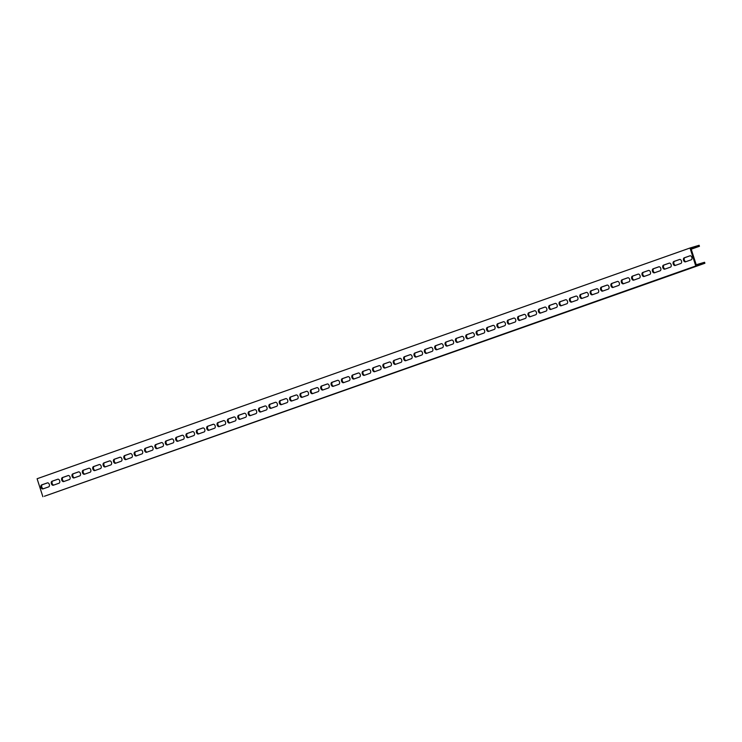 <?xml version="1.0" encoding="UTF-8"?>
<svg xmlns="http://www.w3.org/2000/svg" width="742" height="742" viewBox="0 0 742 742"><rect width="100%" height="100%" fill="white"/><g stroke="black" fill="none" stroke-linecap="round" stroke-linejoin="round"><path stroke-width="1.11" d="M44.39 496.259L695.773 265.979L704.9 263.262L44.39 496.259M691.219 249.201L699.446 246.288L699.131 245.287L690.004 248.004L695.773 265.979M690.004 248.004L37.1 478.738L42.869 496.713M679.551 259.477A2.096 1.373 73.4 0 1 679.598 259.468A2.096 1.373 73.4 0 1 681.499 261.054A2.096 1.373 73.4 0 1 680.831 263.475L675.137 265.488A2.096 1.373 73.4 0 1 675.09 265.506A2.096 1.373 73.4 0 1 673.189 263.911A2.096 1.373 73.4 0 1 673.847 261.49L679.635 259.45M669.191 263.141A2.096 1.373 73.4 0 1 669.228 263.132A2.096 1.373 73.4 0 1 671.13 264.718A2.096 1.373 73.4 0 1 670.471 267.139L664.767 269.151A2.096 1.373 73.4 0 1 664.73 269.161A2.096 1.373 73.4 0 1 662.819 267.574A2.096 1.373 73.4 0 1 663.487 265.154L669.275 263.113M658.822 266.805A2.096 1.373 73.4 0 1 658.868 266.786A2.096 1.373 73.4 0 1 660.77 268.381A2.096 1.373 73.4 0 1 660.102 270.802L654.407 272.815A2.096 1.373 73.4 0 1 654.361 272.824A2.096 1.373 73.4 0 1 652.459 271.238A2.096 1.373 73.4 0 1 653.127 268.817L658.915 266.777M648.462 270.468A2.096 1.373 73.4 0 1 648.499 270.45A2.096 1.373 73.4 0 1 650.409 272.036A2.096 1.373 73.4 0 1 649.742 274.466L644.047 276.478A2.096 1.373 73.4 0 1 644 276.488A2.096 1.373 73.4 0 1 642.099 274.902A2.096 1.373 73.4 0 1 642.758 272.481L648.545 270.44M638.092 274.132A2.096 1.373 73.4 0 1 638.139 274.113A2.096 1.373 73.4 0 1 640.04 275.699A2.096 1.373 73.4 0 1 639.381 278.12L633.677 280.142A2.096 1.373 73.4 0 1 633.631 280.151A2.096 1.373 73.4 0 1 631.73 278.565A2.096 1.373 73.4 0 1 632.397 276.145L638.185 274.104M627.732 277.796A2.096 1.373 73.4 0 1 627.778 277.777A2.096 1.373 73.4 0 1 629.68 279.363A2.096 1.373 73.4 0 1 629.012 281.784L623.317 283.796A2.096 1.373 73.4 0 1 623.271 283.815A2.096 1.373 73.4 0 1 621.369 282.229A2.096 1.373 73.4 0 1 622.037 279.808L627.825 277.768M617.372 281.45A2.096 1.373 73.4 0 1 617.409 281.441A2.096 1.373 73.4 0 1 619.32 283.027A2.096 1.373 73.4 0 1 618.652 285.447L612.948 287.46A2.096 1.373 73.4 0 1 612.911 287.479A2.096 1.373 73.4 0 1 611.009 285.893A2.096 1.373 73.4 0 1 611.668 283.472L617.455 281.431M607.002 285.113A2.096 1.373 73.4 0 1 607.049 285.104A2.096 1.373 73.4 0 1 608.95 286.69A2.096 1.373 73.4 0 1 608.292 289.111L602.587 291.124A2.096 1.373 73.4 0 1 602.541 291.142A2.096 1.373 73.4 0 1 600.64 289.556A2.096 1.373 73.4 0 1 601.308 287.126L607.095 285.086M596.642 288.777A2.096 1.373 73.4 0 1 596.689 288.768A2.096 1.373 73.4 0 1 598.59 290.354A2.096 1.373 73.4 0 1 597.922 292.775L592.227 294.787A2.096 1.373 73.4 0 1 592.181 294.806A2.096 1.373 73.4 0 1 590.28 293.211A2.096 1.373 73.4 0 1 590.938 290.79L596.726 288.749M586.282 292.441A2.096 1.373 73.4 0 1 586.319 292.431A2.096 1.373 73.4 0 1 588.23 294.017A2.096 1.373 73.4 0 1 587.562 296.438L581.858 298.451A2.096 1.373 73.4 0 1 581.821 298.46A2.096 1.373 73.4 0 1 579.91 296.874A2.096 1.373 73.4 0 1 580.578 294.453L586.365 292.413M575.913 296.104A2.096 1.373 73.4 0 1 575.959 296.086A2.096 1.373 73.4 0 1 577.86 297.672A2.096 1.373 73.4 0 1 577.202 300.102L571.498 302.115A2.096 1.373 73.4 0 1 571.451 302.124A2.096 1.373 73.4 0 1 569.55 300.538A2.096 1.373 73.4 0 1 570.218 298.117L576.005 296.077M565.552 299.768A2.096 1.373 73.4 0 1 565.599 299.749A2.096 1.373 73.4 0 1 567.5 301.335A2.096 1.373 73.4 0 1 566.832 303.756L561.138 305.778A2.096 1.373 73.4 0 1 561.091 305.787A2.096 1.373 73.4 0 1 559.19 304.201A2.096 1.373 73.4 0 1 559.848 301.781L565.636 299.74M555.192 303.432A2.096 1.373 73.4 0 1 555.229 303.413A2.096 1.373 73.4 0 1 557.131 304.999A2.096 1.373 73.4 0 1 556.472 307.42L550.768 309.442A2.096 1.373 73.4 0 1 550.731 309.451A2.096 1.373 73.4 0 1 548.82 307.865A2.096 1.373 73.4 0 1 549.488 305.444L555.276 303.404M544.823 307.095A2.096 1.373 73.4 0 1 544.869 307.077A2.096 1.373 73.4 0 1 546.771 308.663A2.096 1.373 73.4 0 1 546.103 311.083L540.408 313.096A2.096 1.373 73.4 0 1 540.361 313.115A2.096 1.373 73.4 0 1 538.46 311.529A2.096 1.373 73.4 0 1 539.128 309.108L544.916 307.067M534.463 310.75A2.096 1.373 73.4 0 1 534.509 310.74A2.096 1.373 73.4 0 1 536.41 312.326A2.096 1.373 73.4 0 1 535.743 314.747L530.048 316.76A2.096 1.373 73.4 0 1 530.001 316.778A2.096 1.373 73.4 0 1 528.1 315.192A2.096 1.373 73.4 0 1 528.758 312.772L534.546 310.731M524.093 314.413A2.096 1.373 73.4 0 1 524.14 314.404A2.096 1.373 73.4 0 1 526.041 315.99A2.096 1.373 73.4 0 1 525.382 318.411L519.678 320.423A2.096 1.373 73.4 0 1 519.641 320.442A2.096 1.373 73.4 0 1 517.731 318.856A2.096 1.373 73.4 0 1 518.398 316.426L524.186 314.385M513.733 318.077A2.096 1.373 73.4 0 1 513.779 318.068A2.096 1.373 73.4 0 1 515.681 319.654A2.096 1.373 73.4 0 1 515.013 322.074L509.318 324.087A2.096 1.373 73.4 0 1 509.272 324.106A2.096 1.373 73.4 0 1 507.37 322.51A2.096 1.373 73.4 0 1 508.038 320.09L513.826 318.049M503.373 321.74A2.096 1.373 73.4 0 1 503.41 321.722A2.096 1.373 73.4 0 1 505.321 323.317A2.096 1.373 73.4 0 1 504.653 325.738L498.949 327.751A2.096 1.373 73.4 0 1 498.912 327.76A2.096 1.373 73.4 0 1 497.01 326.174A2.096 1.373 73.4 0 1 497.669 323.753L503.456 321.713M493.003 325.404A2.096 1.373 73.4 0 1 493.05 325.386A2.096 1.373 73.4 0 1 494.951 326.972A2.096 1.373 73.4 0 1 494.293 329.402L488.588 331.414A2.096 1.373 73.4 0 1 488.542 331.424A2.096 1.373 73.4 0 1 486.641 329.838A2.096 1.373 73.4 0 1 487.308 327.417L493.096 325.376M482.643 329.068A2.096 1.373 73.4 0 1 482.69 329.049A2.096 1.373 73.4 0 1 484.591 330.635A2.096 1.373 73.4 0 1 483.923 333.056L478.228 335.078A2.096 1.373 73.4 0 1 478.182 335.087A2.096 1.373 73.4 0 1 476.281 333.501A2.096 1.373 73.4 0 1 476.939 331.08L482.727 329.04M472.283 332.731A2.096 1.373 73.4 0 1 472.32 332.713A2.096 1.373 73.4 0 1 474.231 334.299A2.096 1.373 73.4 0 1 473.563 336.72L467.859 338.732A2.096 1.373 73.4 0 1 467.822 338.751A2.096 1.373 73.4 0 1 465.911 337.165A2.096 1.373 73.4 0 1 466.579 334.744L472.366 332.704M461.914 336.386A2.096 1.373 73.4 0 1 461.96 336.376A2.096 1.373 73.4 0 1 463.861 337.962A2.096 1.373 73.4 0 1 463.203 340.383L457.499 342.396A2.096 1.373 73.4 0 1 457.452 342.414A2.096 1.373 73.4 0 1 455.551 340.828A2.096 1.373 73.4 0 1 456.219 338.408L462.006 336.367M451.553 340.049A2.096 1.373 73.4 0 1 451.6 340.04A2.096 1.373 73.4 0 1 453.501 341.626A2.096 1.373 73.4 0 1 452.833 344.047L447.138 346.06A2.096 1.373 73.4 0 1 447.092 346.078A2.096 1.373 73.4 0 1 445.191 344.492A2.096 1.373 73.4 0 1 445.849 342.071L451.637 340.031M441.193 343.713A2.096 1.373 73.4 0 1 441.23 343.704A2.096 1.373 73.4 0 1 443.141 345.29A2.096 1.373 73.4 0 1 442.473 347.71L436.769 349.723A2.096 1.373 73.4 0 1 436.732 349.742A2.096 1.373 73.4 0 1 434.821 348.156A2.096 1.373 73.4 0 1 435.489 345.726L441.277 343.685M430.824 347.377A2.096 1.373 73.4 0 1 430.87 347.367A2.096 1.373 73.4 0 1 432.772 348.953A2.096 1.373 73.4 0 1 432.113 351.374L426.409 353.387A2.096 1.373 73.4 0 1 426.362 353.396A2.096 1.373 73.4 0 1 424.461 351.81A2.096 1.373 73.4 0 1 425.129 349.389L430.917 347.349M420.464 351.04A2.096 1.373 73.4 0 1 420.51 351.022A2.096 1.373 73.4 0 1 422.411 352.617A2.096 1.373 73.4 0 1 421.744 355.038L416.049 357.05A2.096 1.373 73.4 0 1 416.002 357.06A2.096 1.373 73.4 0 1 414.101 355.474A2.096 1.373 73.4 0 1 414.759 353.053L420.547 351.012M410.103 354.704A2.096 1.373 73.4 0 1 410.14 354.685A2.096 1.373 73.4 0 1 412.042 356.271A2.096 1.373 73.4 0 1 411.383 358.701L405.679 360.714A2.096 1.373 73.4 0 1 405.642 360.723A2.096 1.373 73.4 0 1 403.731 359.137A2.096 1.373 73.4 0 1 404.399 356.716L410.187 354.676M399.734 358.367A2.096 1.373 73.4 0 1 399.78 358.349A2.096 1.373 73.4 0 1 401.682 359.935A2.096 1.373 73.4 0 1 401.014 362.356L395.319 364.378A2.096 1.373 73.4 0 1 395.273 364.387A2.096 1.373 73.4 0 1 393.371 362.801A2.096 1.373 73.4 0 1 394.039 360.38L399.827 358.34M389.374 362.031A2.096 1.373 73.4 0 1 389.411 362.013A2.096 1.373 73.4 0 1 391.322 363.599A2.096 1.373 73.4 0 1 390.654 366.019L384.959 368.032A2.096 1.373 73.4 0 1 384.913 368.051A2.096 1.373 73.4 0 1 383.011 366.465A2.096 1.373 73.4 0 1 383.67 364.044L389.457 362.003M379.004 365.685A2.096 1.373 73.4 0 1 379.051 365.676A2.096 1.373 73.4 0 1 380.952 367.262A2.096 1.373 73.4 0 1 380.294 369.683L374.589 371.696A2.096 1.373 73.4 0 1 374.552 371.714A2.096 1.373 73.4 0 1 372.642 370.128A2.096 1.373 73.4 0 1 373.309 367.707L379.097 365.667M368.644 369.349A2.096 1.373 73.4 0 1 368.691 369.34A2.096 1.373 73.4 0 1 370.592 370.926A2.096 1.373 73.4 0 1 369.924 373.347L364.229 375.359A2.096 1.373 73.4 0 1 364.183 375.378A2.096 1.373 73.4 0 1 362.281 373.792A2.096 1.373 73.4 0 1 362.949 371.362L368.737 369.33M358.284 373.013A2.096 1.373 73.4 0 1 358.321 373.003A2.096 1.373 73.4 0 1 360.232 374.589A2.096 1.373 73.4 0 1 359.564 377.01L353.86 379.023A2.096 1.373 73.4 0 1 353.823 379.041A2.096 1.373 73.4 0 1 351.921 377.446A2.096 1.373 73.4 0 1 352.58 375.025L358.367 372.985M347.915 376.676A2.096 1.373 73.4 0 1 347.961 376.667A2.096 1.373 73.4 0 1 349.862 378.253A2.096 1.373 73.4 0 1 349.204 380.674L343.5 382.687A2.096 1.373 73.4 0 1 343.453 382.696A2.096 1.373 73.4 0 1 341.552 381.11A2.096 1.373 73.4 0 1 342.22 378.689L348.007 376.648M337.554 380.34A2.096 1.373 73.4 0 1 337.601 380.321A2.096 1.373 73.4 0 1 339.502 381.917A2.096 1.373 73.4 0 1 338.834 384.337L333.139 386.35A2.096 1.373 73.4 0 1 333.093 386.359A2.096 1.373 73.4 0 1 331.192 384.773A2.096 1.373 73.4 0 1 331.85 382.353L337.638 380.312M327.194 384.004A2.096 1.373 73.4 0 1 327.231 383.985A2.096 1.373 73.4 0 1 329.142 385.571A2.096 1.373 73.4 0 1 328.474 387.992L322.77 390.014A2.096 1.373 73.4 0 1 322.733 390.023A2.096 1.373 73.4 0 1 320.822 388.437A2.096 1.373 73.4 0 1 321.49 386.016L327.278 383.976M316.825 387.667A2.096 1.373 73.4 0 1 316.871 387.649A2.096 1.373 73.4 0 1 318.772 389.235A2.096 1.373 73.4 0 1 318.114 391.655L312.41 393.677A2.096 1.373 73.4 0 1 312.363 393.687A2.096 1.373 73.4 0 1 310.462 392.101A2.096 1.373 73.4 0 1 311.13 389.68L316.917 387.639M306.465 391.331A2.096 1.373 73.4 0 1 306.511 391.312A2.096 1.373 73.4 0 1 308.412 392.898A2.096 1.373 73.4 0 1 307.745 395.319L302.05 397.332A2.096 1.373 73.4 0 1 302.003 397.35A2.096 1.373 73.4 0 1 300.102 395.764A2.096 1.373 73.4 0 1 300.76 393.343L306.548 391.303M296.104 394.985A2.096 1.373 73.4 0 1 296.141 394.976A2.096 1.373 73.4 0 1 298.052 396.562A2.096 1.373 73.4 0 1 297.384 398.983L291.68 400.995A2.096 1.373 73.4 0 1 291.643 401.014A2.096 1.373 73.4 0 1 289.732 399.428A2.096 1.373 73.4 0 1 290.4 397.007L296.188 394.967M285.735 398.649A2.096 1.373 73.4 0 1 285.781 398.639A2.096 1.373 73.4 0 1 287.683 400.226A2.096 1.373 73.4 0 1 287.015 402.646L281.32 404.659A2.096 1.373 73.4 0 1 281.274 404.678A2.096 1.373 73.4 0 1 279.372 403.091A2.096 1.373 73.4 0 1 280.04 400.661L285.828 398.621M275.375 402.312A2.096 1.373 73.4 0 1 275.421 402.303A2.096 1.373 73.4 0 1 277.322 403.889A2.096 1.373 73.4 0 1 276.655 406.31L270.96 408.323A2.096 1.373 73.4 0 1 270.913 408.341A2.096 1.373 73.4 0 1 269.012 406.746A2.096 1.373 73.4 0 1 269.671 404.325L275.458 402.285M265.005 405.976A2.096 1.373 73.4 0 1 265.052 405.957A2.096 1.373 73.4 0 1 266.953 407.553A2.096 1.373 73.4 0 1 266.295 409.974L260.59 411.986A2.096 1.373 73.4 0 1 260.553 411.995A2.096 1.373 73.4 0 1 258.643 410.409A2.096 1.373 73.4 0 1 259.31 407.989L265.098 405.948M254.645 409.64A2.096 1.373 73.4 0 1 254.692 409.621A2.096 1.373 73.4 0 1 256.593 411.207A2.096 1.373 73.4 0 1 255.925 413.637L250.23 415.65A2.096 1.373 73.4 0 1 250.184 415.659A2.096 1.373 73.4 0 1 248.282 414.073A2.096 1.373 73.4 0 1 248.95 411.652L254.738 409.612M244.285 413.303A2.096 1.373 73.4 0 1 244.322 413.285A2.096 1.373 73.4 0 1 246.233 414.871A2.096 1.373 73.4 0 1 245.565 417.292L239.87 419.313A2.096 1.373 73.4 0 1 239.824 419.323A2.096 1.373 73.4 0 1 237.922 417.737A2.096 1.373 73.4 0 1 238.581 415.316L244.368 413.275M233.915 416.967A2.096 1.373 73.4 0 1 233.962 416.948A2.096 1.373 73.4 0 1 235.863 418.534A2.096 1.373 73.4 0 1 235.205 420.955L229.501 422.977A2.096 1.373 73.4 0 1 229.454 422.986A2.096 1.373 73.4 0 1 227.553 421.4A2.096 1.373 73.4 0 1 228.221 418.98L234.008 416.939M223.555 420.631A2.096 1.373 73.4 0 1 223.602 420.612A2.096 1.373 73.4 0 1 225.503 422.198A2.096 1.373 73.4 0 1 224.835 424.619L219.14 426.631A2.096 1.373 73.4 0 1 219.094 426.65A2.096 1.373 73.4 0 1 217.193 425.064A2.096 1.373 73.4 0 1 217.86 422.643L223.639 420.603M213.195 424.285A2.096 1.373 73.4 0 1 213.232 424.276A2.096 1.373 73.4 0 1 215.143 425.862A2.096 1.373 73.4 0 1 214.475 428.282L208.771 430.295A2.096 1.373 73.4 0 1 208.734 430.314A2.096 1.373 73.4 0 1 206.823 428.728A2.096 1.373 73.4 0 1 207.491 426.307L213.279 424.266M202.826 427.948A2.096 1.373 73.4 0 1 202.872 427.939A2.096 1.373 73.4 0 1 204.773 429.525A2.096 1.373 73.4 0 1 204.115 431.946L198.411 433.959A2.096 1.373 73.4 0 1 198.364 433.977A2.096 1.373 73.4 0 1 196.463 432.391A2.096 1.373 73.4 0 1 197.131 429.961L202.918 427.921M192.466 431.612A2.096 1.373 73.4 0 1 192.512 431.603A2.096 1.373 73.4 0 1 194.413 433.189A2.096 1.373 73.4 0 1 193.745 435.61L188.051 437.622A2.096 1.373 73.4 0 1 188.004 437.641A2.096 1.373 73.4 0 1 186.103 436.046A2.096 1.373 73.4 0 1 186.761 433.625L192.549 431.584M182.105 435.276A2.096 1.373 73.4 0 1 182.142 435.257A2.096 1.373 73.4 0 1 184.053 436.853A2.096 1.373 73.4 0 1 183.385 439.273L177.681 441.286A2.096 1.373 73.4 0 1 177.644 441.295A2.096 1.373 73.4 0 1 175.733 439.709A2.096 1.373 73.4 0 1 176.401 437.288L182.189 435.248M171.736 438.939A2.096 1.373 73.4 0 1 171.782 438.921A2.096 1.373 73.4 0 1 173.684 440.507A2.096 1.373 73.4 0 1 173.025 442.937L167.321 444.95A2.096 1.373 73.4 0 1 167.275 444.959A2.096 1.373 73.4 0 1 165.373 443.373A2.096 1.373 73.4 0 1 166.041 440.952L171.829 438.912M161.376 442.603A2.096 1.373 73.4 0 1 161.422 442.584A2.096 1.373 73.4 0 1 163.323 444.17A2.096 1.373 73.4 0 1 162.656 446.591L156.961 448.613A2.096 1.373 73.4 0 1 156.914 448.622A2.096 1.373 73.4 0 1 155.013 447.036A2.096 1.373 73.4 0 1 155.672 444.616L161.459 442.575M151.016 446.267A2.096 1.373 73.4 0 1 151.053 446.248A2.096 1.373 73.4 0 1 152.954 447.834A2.096 1.373 73.4 0 1 152.295 450.255L146.591 452.268A2.096 1.373 73.4 0 1 146.554 452.286A2.096 1.373 73.4 0 1 144.644 450.7A2.096 1.373 73.4 0 1 145.311 448.279L151.099 446.239M140.646 449.921A2.096 1.373 73.4 0 1 140.692 449.912A2.096 1.373 73.4 0 1 142.594 451.498A2.096 1.373 73.4 0 1 141.926 453.918L136.231 455.931A2.096 1.373 73.4 0 1 136.185 455.95A2.096 1.373 73.4 0 1 134.283 454.364A2.096 1.373 73.4 0 1 134.951 451.943L140.739 449.902M130.286 453.585A2.096 1.373 73.4 0 1 130.332 453.575A2.096 1.373 73.4 0 1 132.234 455.161A2.096 1.373 73.4 0 1 131.566 457.582L125.871 459.595A2.096 1.373 73.4 0 1 125.825 459.613A2.096 1.373 73.4 0 1 123.923 458.027A2.096 1.373 73.4 0 1 124.582 455.607L130.369 453.566M119.916 457.248A2.096 1.373 73.4 0 1 119.963 457.239A2.096 1.373 73.4 0 1 121.864 458.825A2.096 1.373 73.4 0 1 121.206 461.246L115.502 463.258A2.096 1.373 73.4 0 1 115.464 463.277A2.096 1.373 73.4 0 1 113.554 461.691A2.096 1.373 73.4 0 1 114.222 459.261L120.009 457.22M109.556 460.912A2.096 1.373 73.4 0 1 109.603 460.903A2.096 1.373 73.4 0 1 111.504 462.489A2.096 1.373 73.4 0 1 110.836 464.909L105.141 466.922A2.096 1.373 73.4 0 1 105.095 466.931A2.096 1.373 73.4 0 1 103.194 465.345A2.096 1.373 73.4 0 1 103.861 462.925L109.649 460.884M99.196 464.575A2.096 1.373 73.4 0 1 99.233 464.557A2.096 1.373 73.4 0 1 101.144 466.152A2.096 1.373 73.4 0 1 100.476 468.573L94.772 470.586A2.096 1.373 73.4 0 1 94.735 470.595A2.096 1.373 73.4 0 1 92.833 469.009A2.096 1.373 73.4 0 1 93.492 466.588L99.28 464.548M88.827 468.239A2.096 1.373 73.4 0 1 88.873 468.221A2.096 1.373 73.4 0 1 90.774 469.807A2.096 1.373 73.4 0 1 90.116 472.237L84.412 474.249A2.096 1.373 73.4 0 1 84.365 474.259A2.096 1.373 73.4 0 1 82.464 472.673A2.096 1.373 73.4 0 1 83.132 470.252L88.919 468.211M78.466 471.903A2.096 1.373 73.4 0 1 78.513 471.884A2.096 1.373 73.4 0 1 80.414 473.47A2.096 1.373 73.4 0 1 79.746 475.891L74.052 477.913A2.096 1.373 73.4 0 1 74.005 477.922A2.096 1.373 73.4 0 1 72.104 476.336A2.096 1.373 73.4 0 1 72.762 473.915L78.55 471.875M68.106 475.566A2.096 1.373 73.4 0 1 68.143 475.548A2.096 1.373 73.4 0 1 70.054 477.134A2.096 1.373 73.4 0 1 69.386 479.555L63.682 481.567A2.096 1.373 73.4 0 1 63.645 481.586A2.096 1.373 73.4 0 1 61.734 480A2.096 1.373 73.4 0 1 62.402 477.579L68.19 475.539M57.737 479.221A2.096 1.373 73.4 0 1 57.783 479.211A2.096 1.373 73.4 0 1 59.685 480.797A2.096 1.373 73.4 0 1 59.026 483.218L53.322 485.231A2.096 1.373 73.4 0 1 53.276 485.249A2.096 1.373 73.4 0 1 51.374 483.663A2.096 1.373 73.4 0 1 52.042 481.243L57.83 479.202M689.912 255.814A2.096 1.373 73.4 0 1 689.958 255.805A2.096 1.373 73.4 0 1 691.859 257.391A2.096 1.373 73.4 0 1 691.201 259.811L685.497 261.824A2.096 1.373 73.4 0 1 685.45 261.843A2.096 1.373 73.4 0 1 683.549 260.257A2.096 1.373 73.4 0 1 684.217 257.826L690.004 255.795M47.377 482.884A2.096 1.373 73.4 0 1 47.423 482.875A2.096 1.373 73.4 0 1 49.324 484.461A2.096 1.373 73.4 0 1 48.657 486.882L42.962 488.895A2.096 1.373 73.4 0 1 42.915 488.913A2.096 1.373 73.4 0 1 41.014 487.327A2.096 1.373 73.4 0 1 41.673 484.897L47.46 482.866M699.446 246.288L691.08 248.774L696.209 264.755L704.575 262.269L704.9 263.262M679.811 259.431L674.608 261.267A2.096 1.373 -106.6 0 0 673.903 263.521A2.096 1.373 -106.6 0 0 675.628 265.311M669.451 263.095L664.248 264.931A2.096 1.373 -106.6 0 0 663.534 267.185A2.096 1.373 -106.6 0 0 665.268 268.975M659.091 266.749L653.888 268.595A2.096 1.373 -106.6 0 0 653.173 270.849A2.096 1.373 -106.6 0 0 654.898 272.639M648.721 270.413L643.518 272.258A2.096 1.373 -106.6 0 0 642.813 274.512A2.096 1.373 -106.6 0 0 644.538 276.302M638.361 274.076L633.158 275.913A2.096 1.373 -106.6 0 0 632.444 278.176A2.096 1.373 -106.6 0 0 634.178 279.966M628.001 277.74L622.798 279.576A2.096 1.373 -106.6 0 0 622.084 281.839A2.096 1.373 -106.6 0 0 623.809 283.63M617.632 281.403L612.428 283.24A2.096 1.373 -106.6 0 0 611.723 285.503A2.096 1.373 -106.6 0 0 613.448 287.284M607.271 285.067L602.068 286.904A2.096 1.373 -106.6 0 0 601.354 289.157A2.096 1.373 -106.6 0 0 603.088 290.947M596.911 288.731L591.699 290.567A2.096 1.373 -106.6 0 0 590.994 292.821A2.096 1.373 -106.6 0 0 592.719 294.611M586.542 292.394L581.338 294.231A2.096 1.373 -106.6 0 0 580.624 296.485A2.096 1.373 -106.6 0 0 582.359 298.275M576.182 296.049L570.978 297.894A2.096 1.373 -106.6 0 0 570.264 300.148A2.096 1.373 -106.6 0 0 571.989 301.938M565.812 299.712L560.609 301.558A2.096 1.373 -106.6 0 0 559.904 303.812A2.096 1.373 -106.6 0 0 561.629 305.602M555.452 303.376L550.249 305.212A2.096 1.373 -106.6 0 0 549.534 307.476A2.096 1.373 -106.6 0 0 551.269 309.266M545.092 307.04L539.888 308.876A2.096 1.373 -106.6 0 0 539.174 311.139A2.096 1.373 -106.6 0 0 540.899 312.929M534.722 310.703L529.519 312.54A2.096 1.373 -106.6 0 0 528.814 314.803A2.096 1.373 -106.6 0 0 530.539 316.584M524.362 314.367L519.159 316.203A2.096 1.373 -106.6 0 0 518.445 318.457A2.096 1.373 -106.6 0 0 520.179 320.247M514.002 318.03L508.799 319.867A2.096 1.373 -106.6 0 0 508.084 322.121A2.096 1.373 -106.6 0 0 509.81 323.911M503.632 321.685L498.429 323.531A2.096 1.373 -106.6 0 0 497.724 325.784A2.096 1.373 -106.6 0 0 499.449 327.574M493.272 325.348L488.069 327.194A2.096 1.373 -106.6 0 0 487.355 329.448A2.096 1.373 -106.6 0 0 489.089 331.238M482.912 329.012L477.709 330.858A2.096 1.373 -106.6 0 0 476.995 333.112A2.096 1.373 -106.6 0 0 478.72 334.902M472.543 332.676L467.339 334.512A2.096 1.373 -106.6 0 0 466.635 336.775A2.096 1.373 -106.6 0 0 468.36 338.565M462.183 336.339L456.979 338.176A2.096 1.373 -106.6 0 0 456.265 340.439A2.096 1.373 -106.6 0 0 457.99 342.22M451.822 340.003L446.61 341.839A2.096 1.373 -106.6 0 0 445.905 344.103A2.096 1.373 -106.6 0 0 447.63 345.883M441.453 343.667L436.25 345.503A2.096 1.373 -106.6 0 0 435.535 347.757A2.096 1.373 -106.6 0 0 437.27 349.547M431.093 347.33L425.889 349.167A2.096 1.373 -106.6 0 0 425.175 351.42A2.096 1.373 -106.6 0 0 426.9 353.211M420.723 350.985L415.52 352.83A2.096 1.373 -106.6 0 0 414.815 355.084A2.096 1.373 -106.6 0 0 416.54 356.874M410.363 354.648L405.16 356.494A2.096 1.373 -106.6 0 0 404.446 358.748A2.096 1.373 -106.6 0 0 406.18 360.538M400.003 358.312L394.8 360.158A2.096 1.373 -106.6 0 0 394.085 362.411A2.096 1.373 -106.6 0 0 395.811 364.201M389.633 361.975L384.43 363.812A2.096 1.373 -106.6 0 0 383.725 366.075A2.096 1.373 -106.6 0 0 385.45 367.865M379.273 365.639L374.07 367.476A2.096 1.373 -106.6 0 0 373.356 369.739A2.096 1.373 -106.6 0 0 375.09 371.519M368.913 369.303L363.71 371.139A2.096 1.373 -106.6 0 0 362.996 373.393A2.096 1.373 -106.6 0 0 364.721 375.183M358.544 372.966L353.34 374.803A2.096 1.373 -106.6 0 0 352.635 377.057A2.096 1.373 -106.6 0 0 354.361 378.847M348.183 376.63L342.98 378.466A2.096 1.373 -106.6 0 0 342.266 380.72A2.096 1.373 -106.6 0 0 344 382.51M337.823 380.284L332.611 382.13A2.096 1.373 -106.6 0 0 331.906 384.384A2.096 1.373 -106.6 0 0 333.631 386.174M327.454 383.948L322.251 385.794A2.096 1.373 -106.6 0 0 321.536 388.047A2.096 1.373 -106.6 0 0 323.271 389.838M317.094 387.612L311.89 389.448A2.096 1.373 -106.6 0 0 311.176 391.711A2.096 1.373 -106.6 0 0 312.901 393.501M306.734 391.275L301.521 393.112A2.096 1.373 -106.6 0 0 300.816 395.375A2.096 1.373 -106.6 0 0 302.541 397.165M296.364 394.939L291.161 396.775A2.096 1.373 -106.6 0 0 290.447 399.038A2.096 1.373 -106.6 0 0 292.181 400.819M286.004 398.602L280.801 400.439A2.096 1.373 -106.6 0 0 280.086 402.693A2.096 1.373 -106.6 0 0 281.812 404.483M275.634 402.266L270.431 404.102A2.096 1.373 -106.6 0 0 269.726 406.356A2.096 1.373 -106.6 0 0 271.451 408.146M265.274 405.93L260.071 407.766A2.096 1.373 -106.6 0 0 259.357 410.02A2.096 1.373 -106.6 0 0 261.091 411.81M254.914 409.584L249.711 411.43A2.096 1.373 -106.6 0 0 248.997 413.684A2.096 1.373 -106.6 0 0 250.722 415.474M244.545 413.248L239.341 415.093A2.096 1.373 -106.6 0 0 238.636 417.347A2.096 1.373 -106.6 0 0 240.362 419.137M234.184 416.911L228.981 418.748A2.096 1.373 -106.6 0 0 228.267 421.011A2.096 1.373 -106.6 0 0 230.001 422.801M223.824 420.575L218.621 422.411A2.096 1.373 -106.6 0 0 217.907 424.674A2.096 1.373 -106.6 0 0 219.632 426.455M213.455 424.238L208.252 426.075A2.096 1.373 -106.6 0 0 207.547 428.338A2.096 1.373 -106.6 0 0 209.272 430.119M203.095 427.902L197.891 429.739A2.096 1.373 -106.6 0 0 197.177 431.992A2.096 1.373 -106.6 0 0 198.912 433.782M192.734 431.566L187.522 433.402A2.096 1.373 -106.6 0 0 186.817 435.656A2.096 1.373 -106.6 0 0 188.542 437.446M182.365 435.22L177.162 437.066A2.096 1.373 -106.6 0 0 176.448 439.32A2.096 1.373 -106.6 0 0 178.182 441.11M172.005 438.884L166.802 440.729A2.096 1.373 -106.6 0 0 166.087 442.983A2.096 1.373 -106.6 0 0 167.813 444.773M161.635 442.547L156.432 444.393A2.096 1.373 -106.6 0 0 155.727 446.647A2.096 1.373 -106.6 0 0 157.452 448.437M151.275 446.211L146.072 448.047A2.096 1.373 -106.6 0 0 145.358 450.311A2.096 1.373 -106.6 0 0 147.092 452.101M140.915 449.875L135.712 451.711A2.096 1.373 -106.6 0 0 134.998 453.974A2.096 1.373 -106.6 0 0 136.723 455.755M130.546 453.538L125.342 455.375A2.096 1.373 -106.6 0 0 124.637 457.638A2.096 1.373 -106.6 0 0 126.363 459.419M120.185 457.202L114.982 459.038A2.096 1.373 -106.6 0 0 114.268 461.292A2.096 1.373 -106.6 0 0 116.002 463.082M109.825 460.865L104.622 462.702A2.096 1.373 -106.6 0 0 103.908 464.956A2.096 1.373 -106.6 0 0 105.633 466.746M99.456 464.52L94.253 466.366A2.096 1.373 -106.6 0 0 93.548 468.619A2.096 1.373 -106.6 0 0 95.273 470.409M89.096 468.183L83.892 470.029A2.096 1.373 -106.6 0 0 83.178 472.283A2.096 1.373 -106.6 0 0 84.913 474.073M78.735 471.847L73.523 473.684A2.096 1.373 -106.6 0 0 72.818 475.947A2.096 1.373 -106.6 0 0 74.543 477.737M68.366 475.511L63.163 477.347A2.096 1.373 -106.6 0 0 62.449 479.61A2.096 1.373 -106.6 0 0 64.183 481.4M58.006 479.174L52.803 481.011A2.096 1.373 -106.6 0 0 52.088 483.274A2.096 1.373 -106.6 0 0 53.814 485.055M690.181 255.767L684.977 257.604A2.096 1.373 -106.6 0 0 684.263 259.858A2.096 1.373 -106.6 0 0 685.988 261.648M47.646 482.838L42.433 484.674A2.096 1.373 -106.6 0 0 41.728 486.928A2.096 1.373 -106.6 0 0 43.453 488.718M673.847 261.49L674.608 261.267M663.487 265.154L664.248 264.931M653.127 268.817L653.888 268.595M642.758 272.481L643.518 272.258M632.397 276.145L633.158 275.913M622.037 279.808L622.798 279.576M611.668 283.472L612.428 283.24M601.308 287.126L602.068 286.904M590.938 290.79L591.699 290.567M580.578 294.453L581.338 294.231M570.218 298.117L570.978 297.894M559.848 301.781L560.609 301.558M549.488 305.444L550.249 305.212M539.128 309.108L539.888 308.876M528.758 312.772L529.519 312.54M518.398 316.426L519.159 316.203M508.038 320.09L508.799 319.867M497.669 323.753L498.429 323.531M487.308 327.417L488.069 327.194M476.939 331.08L477.709 330.858M466.579 334.744L467.339 334.512M456.219 338.408L456.979 338.176M445.849 342.071L446.61 341.839M435.489 345.726L436.25 345.503M425.129 349.389L425.889 349.167M414.759 353.053L415.52 352.83M404.399 356.716L405.16 356.494M394.039 360.38L394.8 360.158M383.67 364.044L384.43 363.812M373.309 367.707L374.07 367.476M362.949 371.362L363.71 371.139M352.58 375.025L353.34 374.803M342.22 378.689L342.98 378.466M331.85 382.353L332.611 382.13M321.49 386.016L322.251 385.794M311.13 389.68L311.89 389.448M300.76 393.343L301.521 393.112M290.4 397.007L291.161 396.775M280.04 400.661L280.801 400.439M269.671 404.325L270.431 404.102M259.31 407.989L260.071 407.766M248.95 411.652L249.711 411.43M238.581 415.316L239.341 415.093M228.221 418.98L228.981 418.748M217.86 422.643L218.621 422.411M207.491 426.307L208.252 426.075M197.131 429.961L197.891 429.739M186.761 433.625L187.522 433.402M176.401 437.288L177.162 437.066M166.041 440.952L166.802 440.729M155.672 444.616L156.432 444.393M145.311 448.279L146.072 448.047M134.951 451.943L135.712 451.711M124.582 455.607L125.342 455.375M114.222 459.261L114.982 459.038M103.861 462.925L104.622 462.702M93.492 466.588L94.253 466.366M83.132 470.252L83.892 470.029M72.762 473.915L73.523 473.684M62.402 477.579L63.163 477.347M52.042 481.243L52.803 481.011M684.217 257.826L684.977 257.604M41.673 484.897L42.433 484.674"/></g></svg>
